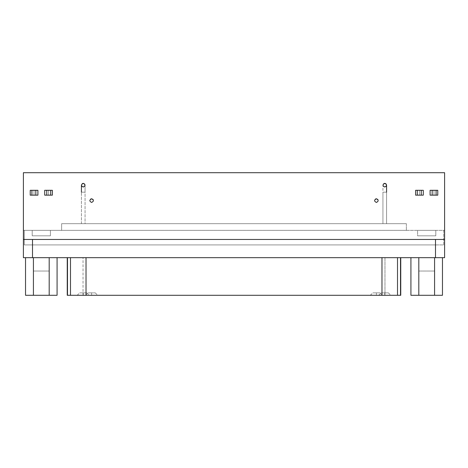 <?xml version="1.0" encoding="UTF-8"?>
<svg xmlns="http://www.w3.org/2000/svg" width="468" height="468" viewBox="0 0 468 468"><rect width="100%" height="100%" fill="white"/><g stroke="black" fill="none" stroke-linecap="round" stroke-linejoin="round"><path stroke-width="0.35" stroke-dasharray="2.34 1.75" d="M83.24 292.869L86.393 292.869L83.24 292.869C87.937 292.869 87.937 292.869 83.24 292.869C87.937 292.869 87.937 292.869 83.24 292.869L83.24 295.296L83.24 292.869C78.548 292.869 78.548 292.869 83.24 292.869C78.548 292.869 78.548 292.869 83.24 292.869L83.24 295.296C91.067 295.296 91.067 295.296 83.24 295.296C91.067 295.296 91.067 295.296 83.24 295.296C75.418 295.296 75.418 295.296 83.24 295.296C75.418 295.296 75.418 295.296 83.24 295.296L83.24 292.869M384.76 292.869L387.913 292.869L384.76 292.869C389.452 292.869 389.452 292.869 384.76 292.869C389.452 292.869 389.452 292.869 384.76 292.869L384.76 295.296L384.76 292.869C380.063 292.869 380.063 292.869 384.76 292.869C380.063 292.869 380.063 292.869 384.76 292.869L384.76 295.296C392.582 295.296 392.582 295.296 384.76 295.296C392.582 295.296 392.582 295.296 384.76 295.296C376.933 295.296 376.933 295.296 384.76 295.296C376.933 295.296 376.933 295.296 384.76 295.296L384.76 292.869M91.617 292.869L88.464 292.869L91.617 292.869C96.314 292.869 96.314 292.869 91.617 292.869C96.314 292.869 96.314 292.869 91.617 292.869L91.617 295.296L91.617 292.869C86.919 292.869 86.919 292.869 91.617 292.869C86.919 292.869 86.919 292.869 91.617 292.869L91.617 295.296C99.444 295.296 99.444 295.296 91.617 295.296C99.444 295.296 99.444 295.296 91.617 295.296C83.79 295.296 83.79 295.296 91.617 295.296C83.79 295.296 83.79 295.296 91.617 295.296L91.617 292.869M376.383 292.869L379.536 292.869L376.383 292.869C381.081 292.869 381.081 292.869 376.383 292.869C381.081 292.869 381.081 292.869 376.383 292.869L376.383 295.296L376.383 292.869C371.686 292.869 371.686 292.869 376.383 292.869C371.686 292.869 371.686 292.869 376.383 292.869L376.383 295.296C384.21 295.296 384.21 295.296 376.383 295.296C384.21 295.296 384.21 295.296 376.383 295.296C368.556 295.296 368.556 295.296 376.383 295.296C368.556 295.296 368.556 295.296 376.383 295.296L376.383 292.869M434.585 271.025L422.75 271.025C417.719 271.025 417.719 271.025 422.75 271.025L434.585 271.025L418.807 271.025L418.807 295.296L434.585 295.296L434.585 271.025L434.585 295.296L418.807 295.296L418.807 271.025L434.585 271.025M434.579 295.296L442.465 295.296L434.579 295.296L434.579 257.669L442.465 257.669L434.579 257.669L434.579 295.296L418.813 295.296L434.579 295.296M410.927 295.296L418.813 295.296L418.813 257.669L434.579 257.669L418.813 257.669L418.813 295.296L410.927 295.296M434.585 295.296L422.75 295.296C417.719 295.296 417.719 295.296 422.75 295.296L434.585 295.296M410.927 257.669L418.813 257.669L410.927 257.669M49.193 271.025L37.358 271.025C32.327 271.025 32.327 271.025 37.358 271.025L49.193 271.025L33.415 271.025L33.415 295.296L49.193 295.296L49.193 271.025L49.193 295.296L33.415 295.296L33.415 271.025L49.193 271.025M49.187 295.296L37.358 295.296C32.327 295.296 32.327 295.296 37.358 295.296L49.193 295.296L49.187 257.669L57.073 257.669L49.187 257.669L49.187 295.296L33.421 295.296L49.187 295.296M25.535 295.296L33.421 295.296L33.421 257.669L49.187 257.669L33.421 257.669L33.421 295.296L25.535 295.296M25.535 257.669L33.421 257.669L25.535 257.669M86.024 257.669L67.491 257.669L83.029 257.669L83.029 295.296L67.491 295.296L83.029 295.296L83.029 257.669L384.971 257.669L384.971 295.296L83.029 295.296L384.971 295.296L384.971 257.669L400.509 257.669L86.024 257.669M400.509 295.296L384.971 295.296L400.509 295.296M93.196 199.707C93.676 201.199 93.15 202.112 91.617 202.439C93.963 201.211 93.963 200 91.617 198.801C89.271 200 89.271 201.211 91.617 202.439C90.084 202.112 89.558 201.199 90.043 199.707L90.172 199.508M377.957 199.707C378.442 201.199 377.916 202.112 376.383 202.439C378.729 201.211 378.729 200 376.383 198.801C374.037 200 374.037 201.211 376.383 202.439C374.85 202.112 374.324 201.199 374.804 199.707L374.938 199.508M84.644 184.041L85.065 185.205L83.24 187.024C85.591 185.796 85.591 184.585 83.24 183.386C80.894 184.585 80.894 185.796 83.24 187.024C85.591 185.796 85.591 184.585 83.24 183.386C85.591 184.585 85.591 185.796 83.24 187.024C80.894 185.796 80.894 184.585 83.24 183.386C82.07 183.573 81.467 184.181 81.42 185.205C81.467 186.229 82.07 186.837 83.24 187.024C82.07 186.837 81.467 186.229 81.42 185.205L83.052 183.392L82.567 183.514M385.667 183.626L386.58 185.205L384.76 187.024C387.106 185.796 387.106 184.585 384.76 183.386C382.409 184.585 382.409 185.796 384.76 187.024C387.106 185.796 387.106 184.585 384.76 183.386C387.106 184.585 387.106 185.796 384.76 187.024C382.409 185.796 382.409 184.585 384.76 183.386C383.59 183.573 382.982 184.181 382.935 185.205C382.982 186.229 383.59 186.837 384.76 187.024C383.59 186.837 382.982 186.229 382.935 185.205L384.257 183.456M48.584 190.3L44.7 190.3L48.584 190.3L48.584 195.156L48.584 190.3L52.381 190.3L48.584 190.3L48.584 195.156L48.584 190.3M52.381 195.156L48.584 195.156L52.381 195.156M46.765 190.3L46.765 195.156L46.765 190.3M44.7 195.156L48.584 195.156L44.7 195.156M35.843 195.156L35.843 190.3L35.843 195.156M34.024 195.156L30.227 195.156L34.024 195.156L34.024 190.3L34.024 195.156L37.908 195.156L34.024 195.156L34.024 190.3L34.024 195.156M30.227 190.3L34.024 190.3L30.227 190.3M37.908 190.3L34.024 190.3L37.908 190.3M433.976 190.3L430.092 190.3L433.976 190.3L433.976 195.156L433.976 190.3L437.773 190.3L433.976 190.3L433.976 195.156L433.976 190.3M437.773 195.156L433.976 195.156L437.773 195.156M432.157 190.3L432.157 195.156L432.157 190.3M430.092 195.156L433.976 195.156L430.092 195.156M421.235 195.156L421.235 190.3L421.235 195.156M419.416 195.156L415.619 195.156L419.416 195.156L419.416 190.3L419.416 195.156L423.3 195.156L419.416 195.156L419.416 190.3L419.416 195.156M415.619 190.3L419.416 190.3L415.619 190.3M423.3 190.3L419.416 190.3L423.3 190.3M443.699 230.361L443.699 244.922L24.301 244.922L24.301 230.361L444.6 230.361L444.6 257.669L23.4 257.669L23.4 230.361L24.301 230.361L24.301 244.922L32.503 244.922L32.503 257.669L32.503 244.922L435.497 244.922L435.497 257.669L435.497 244.922L24.301 244.922L443.699 244.922L435.497 244.922L443.699 244.922L443.699 230.361L23.4 230.361L50.409 230.361L50.409 235.819L36.75 235.819C30.946 235.819 30.946 235.819 36.75 235.819L50.409 235.819L32.198 235.819L32.198 230.361L50.409 230.361L32.198 230.361L32.198 235.819L50.409 235.819L50.409 230.361L50.076 230.361L61.636 230.361L61.636 223.681L406.364 223.681L406.364 230.361L61.636 230.361L61.636 223.681L406.364 223.681L61.636 223.681L61.636 230.361L435.802 230.361L435.802 235.819L422.142 235.819C416.339 235.819 416.339 235.819 422.142 235.819L435.802 235.819L417.591 235.819L417.591 230.361L435.802 230.361L417.591 230.361L417.591 235.819L435.802 235.819L435.802 230.361L435.468 230.361L443.699 230.361M386.58 185.205L386.58 192.184L382.935 192.184L382.935 185.205L382.935 192.184L386.58 192.184L386.58 223.681L382.935 223.681L382.935 192.184L386.58 192.184L382.935 192.184L382.935 223.681L386.58 223.681L386.58 192.184M85.065 185.205L85.065 192.184L81.42 192.184L85.065 192.184L85.065 185.205M81.42 185.258L81.42 192.184L85.065 192.184L85.065 223.681L81.42 223.681L81.42 192.184L81.42 223.681L85.065 223.681L85.065 192.184L81.42 192.184M83.608 183.421L84.059 183.579L83.608 183.421M84.152 183.626L84.609 184M81.42 223.681L84.152 223.681C85.316 223.681 85.316 223.681 84.152 223.681L81.42 223.681M382.935 223.681L385.667 223.681C386.831 223.681 386.831 223.681 385.667 223.681L382.935 223.681M406.364 223.681L406.364 230.361L406.364 223.681L61.636 223.681L61.636 230.361L23.4 230.361L23.4 172.704L444.6 172.704L444.6 230.361L406.364 230.361L406.364 223.681M386.334 184.293C386.814 185.784 386.287 186.697 384.76 187.024C386.287 186.697 386.814 185.784 386.334 184.293C385.281 183.134 384.234 183.134 383.181 184.293C382.701 185.784 383.228 186.697 384.76 187.024C383.228 186.697 382.701 185.784 383.181 184.293L383.315 184.094M84.819 184.293C85.299 185.784 84.772 186.697 83.24 187.024C84.772 186.697 85.299 185.784 84.819 184.293C83.766 183.134 82.719 183.134 81.666 184.293C81.186 185.784 81.713 186.697 83.24 187.024C81.713 186.697 81.186 185.784 81.666 184.293L81.795 184.094M444.6 172.704L23.4 172.704L23.4 257.669L444.6 257.669L444.6 172.704M23.4 239.464L444.6 239.464L23.4 239.464M384.082 183.514L384.567 183.392M385.123 183.421L385.573 183.579M375.71 198.929L376.19 198.806M376.752 198.836L377.196 198.994M90.944 198.929L91.424 198.806M91.985 198.836L92.43 198.994M49.187 257.669L33.421 257.669L49.187 257.669M434.579 257.669L418.813 257.669L434.579 257.669M376.383 295.296L371.124 295.296L376.383 295.296M91.617 295.296L96.876 295.296L91.617 295.296M384.76 295.296L379.501 295.296L384.76 295.296M83.24 295.296L88.499 295.296L83.24 295.296M86.884 292.869L89.312 295.296M77.173 295.296L79.601 292.869M388.399 292.869L390.827 295.296M378.688 295.296L381.116 292.869M95.261 292.869L97.689 295.296M85.55 295.296L87.978 292.869M380.022 292.869L382.45 295.296M370.311 295.296L372.739 292.869"/><path stroke-width="0.7" d="M442.465 295.296L410.927 295.296L410.927 257.669L410.927 295.296L418.813 295.296L418.813 257.669L418.813 295.296L434.579 295.296L434.579 257.669L434.579 295.296L442.465 295.296L442.465 257.669L442.465 295.296M57.073 295.296L25.535 295.296L25.535 257.669L25.535 295.296L33.421 295.296L33.421 257.669L33.421 295.296L49.187 295.296L49.187 257.669L49.187 295.296L57.073 295.296L57.073 257.669L57.073 295.296M67.252 257.669L67.252 295.296L67.491 257.669L67.491 295.296L70.487 295.296L70.487 257.669L70.487 295.296L86.024 295.296L86.024 257.669L86.024 295.296L400.748 295.296L400.748 257.669M400.509 257.669L400.509 295.296L400.509 257.669M397.513 257.669L397.513 295.296L397.513 257.669M381.976 257.669L381.976 295.296L381.976 257.669M91.617 202.439C93.963 201.211 93.963 200 91.617 198.801C89.271 200 89.271 201.211 91.617 202.439C89.271 201.211 89.271 200 91.617 198.801C93.963 200 93.963 201.211 91.617 202.439M376.383 202.439C378.729 201.211 378.729 200 376.383 198.801C374.037 200 374.031 201.211 376.383 202.439C374.037 201.211 374.037 200 376.383 198.801C378.729 200 378.729 201.211 376.383 202.439M83.24 187.024C85.591 185.796 85.591 184.585 83.246 183.386C80.894 184.585 80.894 185.796 83.24 187.024C80.894 185.796 80.894 184.585 83.24 183.386C85.591 184.585 85.591 185.796 83.24 187.024M384.76 187.024C387.106 185.796 387.106 184.585 384.76 183.386C382.409 184.585 382.409 185.796 384.76 187.024C382.409 185.796 382.409 184.585 384.76 183.386C387.106 184.585 387.106 185.796 384.76 187.024M44.7 190.3L52.381 190.3L52.381 195.156L52.381 190.3L50.708 190.3L50.708 195.156L52.381 195.156L50.708 195.156L50.708 190.3L46.765 190.3L46.765 195.156L50.708 195.156L46.765 195.156L46.765 190.3L44.7 190.3L44.7 195.156L46.765 195.156L44.7 195.156L44.7 190.3M35.843 190.3L35.843 195.156L35.843 190.3L31.906 190.3L31.906 195.156L37.908 195.156L37.908 190.3L35.843 190.3L37.908 190.3L37.908 195.156L31.906 195.156L31.906 190.3L30.227 190.3L30.227 195.156L31.906 195.156L30.227 195.156L30.227 190.3L35.843 190.3M430.092 190.3L437.773 190.3L437.773 195.156L437.773 190.3L436.094 190.3L436.094 195.156L437.773 195.156L436.094 195.156L436.094 190.3L432.157 190.3L432.157 195.156L436.094 195.156L432.157 195.156L432.157 190.3L430.092 190.3L430.092 195.156L432.157 195.156L430.092 195.156L430.092 190.3M421.235 190.3L421.235 195.156L421.235 190.3L417.292 190.3L417.292 195.156L423.3 195.156L423.3 190.3L421.235 190.3L423.3 190.3L423.3 195.156L417.292 195.156L417.292 190.3L415.619 190.3L415.619 195.156L417.292 195.156L415.619 195.156L415.619 190.3L421.235 190.3M384.257 183.456L385.667 183.626M386.58 192.184L386.58 185.205M81.42 192.184L81.42 185.205M83.052 183.392L83.608 183.421L83.052 183.392M23.4 172.704L444.6 172.704L23.4 172.704L23.4 257.669L435.497 257.669L435.497 239.464L32.503 239.464L32.503 257.669L32.503 239.464L23.4 239.464L23.4 172.704M23.4 257.669L23.4 239.464L444.6 239.464L444.6 172.704L444.6 239.464L435.497 239.464L435.497 257.669L444.6 257.669L444.6 239.464L444.6 257.669L23.4 257.669M383.778 183.672L384.082 183.514M384.567 183.392L385.123 183.421M386.082 183.959L386.334 184.293M82.263 183.672L82.567 183.514M84.568 183.959L84.819 184.293M375.4 199.087L375.71 198.929M376.19 198.806L376.752 198.836M377.711 199.374L377.957 199.707M90.634 199.087L90.944 198.929M91.424 198.806L91.985 198.836M92.945 199.374L93.196 199.707M400.509 295.296L67.491 295.296"/></g></svg>
